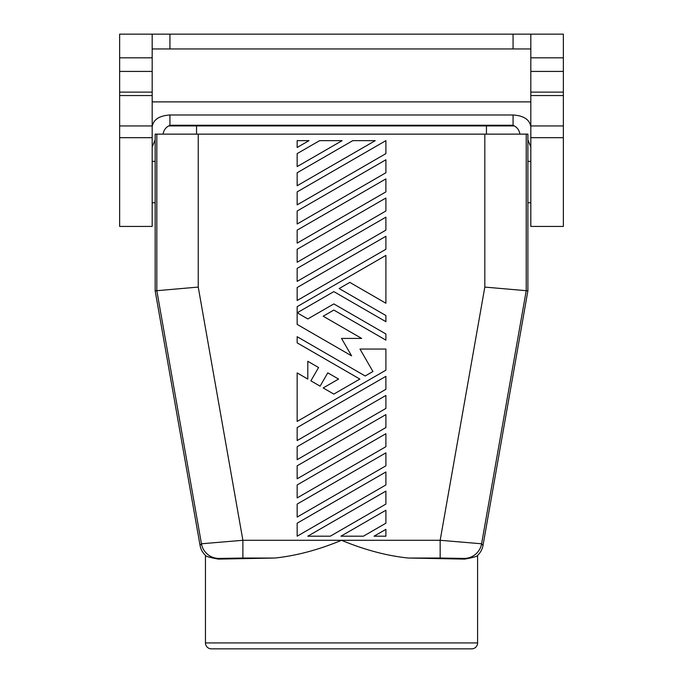 <?xml version="1.0" encoding="UTF-8"?>
<svg xmlns="http://www.w3.org/2000/svg" width="683" height="683" viewBox="0 0 683 683"><rect width="100%" height="100%" fill="white"/><g stroke="black" fill="none" stroke-linecap="round" stroke-linejoin="round"><path stroke-width="1.02" d="M527.891 290.847L527.891 134.133L526.226 134.133L526.226 290.702L481.6 543.779L440.168 540.287L440.168 558.037L464.124 558.438A17.749 17.741 -40 0 0 481.6 543.779L483.001 545.444L527.891 290.847L484.819 287.082L440.168 540.287L341.526 540.287C364.44 549.832 386.663 555.749 408.178 558.037L464.671 559.095L464.124 558.438M152.181 92.128L152.181 34.15L119.636 34.15L119.636 92.128L152.181 92.128L152.181 125.945L119.636 125.945L119.636 92.128M297.156 191.88L385.895 140.647L385.895 153.624L297.156 204.857L297.156 191.88M352.769 140.647L375.249 140.647L297.156 185.733L297.156 172.748L352.769 140.647M297.156 211.004L385.895 159.771L385.895 172.748L297.156 223.99L297.156 211.004M385.895 211.004L297.156 262.246L297.156 249.261L385.895 198.027L385.895 211.004M297.156 166.601L297.156 153.624L319.635 140.647L342.115 140.647L297.156 166.601M297.156 523.204L385.895 471.97L385.895 484.947L297.156 536.189L297.156 523.204M363.416 536.189L340.937 536.189L385.895 510.227L385.895 523.204L363.416 536.189M374.062 536.189L385.895 529.359L385.895 536.189L374.062 536.189M297.156 268.393L385.895 217.16L385.895 230.137L297.156 281.37L297.156 268.393M297.156 300.503L297.156 287.517L385.895 236.284L385.895 249.261L297.156 300.503M297.156 497.933L297.156 484.947L385.895 433.714L385.895 446.691L297.156 497.933M308.989 140.647L297.156 147.477L297.156 140.647L308.989 140.647M297.156 465.823L385.895 414.59L385.895 427.567L297.156 478.8L297.156 465.823M307.802 536.189L385.895 491.103L385.895 504.08L330.282 536.189L307.802 536.189M297.156 446.691L385.895 395.457L385.895 408.434L297.156 459.676L297.156 446.691M297.156 427.567L385.895 376.333L385.895 389.31L297.156 440.544L297.156 427.567M297.156 230.137L385.895 178.903L385.895 191.88L297.156 243.114L297.156 230.137M307.802 361.298L318.577 367.522L310.885 380.841L320.105 386.168L327.797 372.841L338.572 379.065L323.187 387.944L333.833 394.091L359.864 379.065L297.156 342.857L297.156 336.71L365.192 375.991L372.935 371.518L359.975 349.064L385.895 349.064L385.895 370.177L297.156 421.42L297.156 372.918L307.802 379.065L307.802 361.298M297.156 504.08L385.895 452.846L385.895 465.823L297.156 517.057L297.156 504.08M349.807 282.395L339.161 288.542L385.895 315.529L385.895 321.676L333.833 291.615L298.334 312.114L298.334 313.48L307.802 318.944L333.833 303.918L385.895 333.978L385.895 340.125L333.833 310.065L323.187 316.212L361.64 338.418L341.526 338.418L351.583 355.834L297.156 324.408L297.156 306.65L385.895 255.416L385.895 303.235L349.807 282.395M205.455 642.934L477.596 642.934A5.916 5.916 0 0 1 471.688 648.85L211.371 648.85A5.916 5.916 0 0 1 205.455 642.934L205.455 555.364A17.749 17.749 130 0 1 200.059 545.444L155.161 290.847L155.161 134.133L526.226 134.133M152.181 137.684L119.636 137.684L119.636 226.432L152.181 226.432L152.181 125.945M119.636 137.684L119.636 125.945M530.819 137.684L530.819 226.432L563.364 226.432L563.364 137.684L530.819 137.684L530.819 34.15L513.07 34.15L513.07 48.954L152.181 48.954M530.819 125.945L563.364 125.945L563.364 92.128L530.819 92.128M530.819 57.816L563.364 57.816L563.364 92.128M152.181 34.15L513.07 34.15M530.819 48.954L513.07 48.954M530.819 101.878L152.181 101.878M530.819 34.15L563.364 34.15L563.364 57.816M477.596 642.934L477.596 555.364C477.545 556.303 473.234 557.55 464.671 559.095M274.882 558.037C296.396 555.749 318.611 549.832 341.526 540.287L242.883 540.287L242.883 558.037L274.882 558.037L218.381 559.095L218.927 558.438L242.883 558.037M205.455 555.364C205.506 556.303 209.818 557.55 218.381 559.095C209.818 557.55 205.506 556.303 205.455 555.364M240.954 648.85L442.106 648.85M477.596 555.364A17.749 17.749 50 0 0 483.001 545.444M155.161 290.847L198.241 287.082L198.241 134.133M563.364 125.945L563.364 137.684M530.819 146.939L527.891 139.87M152.181 126.825C153.257 119.653 159.173 115.7 169.93 114.983L513.07 114.983C523.827 115.7 529.743 119.653 530.819 126.825M200.059 545.444L201.451 543.779L242.883 540.287L198.241 287.082M519.874 134.133A10.706 10.706 0 0 0 514.299 125.92L168.701 125.92A5.916 5.916 0 0 1 171.407 125.262L196.55 125.262L196.55 134.133M163.126 134.133A10.706 10.706 0 0 1 168.701 125.92M486.45 134.133L486.45 125.262L511.593 125.262A5.916 5.916 0 0 1 514.299 125.92A5.916 5.916 0 0 0 508.886 125.92M155.161 139.81L152.181 146.939M152.181 57.816L119.636 57.816M484.819 134.133L484.819 287.082M563.364 95.552L530.819 95.552M530.819 71.425L563.364 71.425M169.93 34.15L169.93 48.954M119.636 95.552L152.181 95.552M152.181 71.425L119.636 71.425M408.178 558.037L440.168 558.037M156.825 134.133L156.825 290.702L201.451 543.779A17.749 17.741 40 0 0 218.927 558.438M513.07 114.983L513.07 125.45M169.93 114.983L169.93 125.45M530.819 202.766L527.891 202.766M155.161 202.766L152.181 202.766M486.45 125.262L196.55 125.262M530.819 161.35L527.891 161.35M155.161 161.35L152.181 161.35"/></g></svg>
